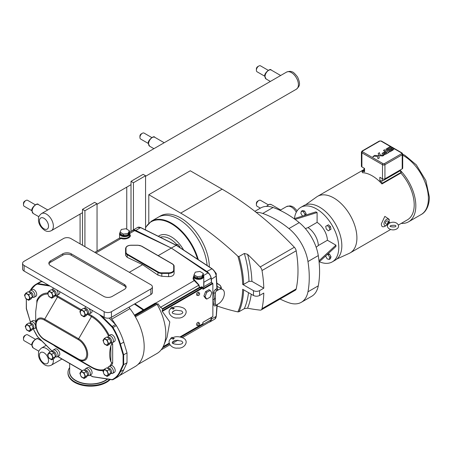 <?xml version="1.0" encoding="UTF-8"?>
<svg xmlns="http://www.w3.org/2000/svg" width="452" height="452" viewBox="0 0 452 452"><rect width="100%" height="100%" fill="white"/><g stroke="black" fill="none" stroke-linecap="round" stroke-linejoin="round"><path stroke-width="0.68" d="M126.758 187.139L126.758 229.198M400.037 170.093A34.928 20.165 60 0 1 408.591 221.796A34.928 20.165 60 0 1 401.218 223.407M364.058 170.28L362.041 171.444A34.007 19.634 -120 0 1 364.561 171.737L364.058 171.387L364.058 168.167M399.907 170.172L399.551 171.105L382.273 181.077L379.849 180.563A34.007 19.634 -120 0 1 382.369 183.179L401.291 172.252L400.879 173.031L381.957 183.958L382.369 183.179M361.905 166.924L361.905 152.821L382.505 164.714A0.859 0.497 -60 0 1 383.115 163.664L362.51 151.77A0.859 0.497 120 0 0 361.905 152.821A1.718 0.989 -0 0 1 361.402 152.121L361.402 166.223A1.718 0.989 -0 0 0 361.905 166.924L364.561 168.455L364.561 171.737M379.849 180.563L379.849 177.28L382.505 178.817A1.718 0.989 -0 0 0 384.934 178.817L402.207 168.845A1.718 0.989 -0 0 0 402.709 168.144L402.709 154.042A1.718 0.989 -0 0 1 402.207 154.742A0.859 0.497 -120 0 0 401.602 153.691L384.324 163.664A0.859 0.497 180 0 1 383.115 163.664M373.544 156.471L372.866 156.59L373.544 156.471L373.505 156.821L372.866 156.59M387.404 224.706A3.661 2.113 -60 0 1 386.59 225.333L384.855 226.328C382.561 227.429 381.398 226.599 381.352 223.836L384.855 216.355L389.178 219.322L389.178 220.847A3.661 2.113 -60 0 1 389.042 221.87M386.59 225.333A3.661 2.113 -60 0 1 384.002 223.836A3.661 2.113 -60 0 1 386.59 219.356A3.661 2.113 -60 0 1 389.178 220.847M388.149 224.243L388.048 224.181A0.864 0.497 -60 0 1 387.867 223.785A0.864 0.497 -60 0 1 388.245 222.915A0.864 0.497 -60 0 1 388.906 222.683L389.584 223.079M387.754 224.898A1.638 0.949 -60 0 1 387.658 224.853A1.638 0.949 -60 0 1 387.319 224.102A1.638 0.949 -60 0 1 388.031 222.452A1.638 0.949 -60 0 1 389.296 222.011A1.638 0.949 -60 0 1 389.635 222.763A1.638 0.949 -60 0 1 389.613 223.062M387.658 224.853L385.771 223.763A1.638 0.949 -60 0 1 385.426 223.011A1.638 0.949 -60 0 1 386.144 221.361A1.638 0.949 -60 0 1 387.409 220.921L389.296 222.011M362.041 171.444L362.453 172.698A32.634 18.843 -120 0 1 372.205 175.828A32.634 18.843 -120 0 1 381.957 183.958M399.907 170.766A34.007 19.634 60 0 1 401.291 172.252M398.41 225.028L407.444 219.813A32.634 18.843 -120 0 0 400.879 173.031M336.909 258.985L349.226 253.369A32.634 18.843 -120 0 0 350.147 252.888A32.634 18.843 -120 0 0 355.153 226.74A32.634 18.843 -120 0 0 333.836 197.982A32.634 18.843 -120 0 0 317.519 196.366A32.634 18.843 -120 0 0 316.643 196.931L305.62 204.784M294.45 218.598A31.476 18.17 60 0 1 300.783 207.366L303.84 205.603A31.476 18.17 60 0 1 328.096 214.033A31.476 18.17 60 0 1 341.831 245.707A31.476 18.17 60 0 1 335.316 260.115L332.26 261.883A31.476 18.17 60 0 1 319.366 261.753M209.344 266.946A40.522 23.397 60 0 0 191.399 226.542A40.522 23.397 60 0 0 160.432 215.96L158.33 217.175A40.522 23.397 60 0 1 188.241 226.684A40.522 23.397 60 0 1 207.106 265.471A40.522 23.397 -120 0 0 188.241 226.684A40.522 23.397 -120 0 0 158.33 217.175A40.522 23.397 -120 0 0 158.07 217.333M263.787 288.201L251.894 281.33A91.264 52.692 -120 0 0 247.566 254.323A270.166 155.98 60 0 1 260.182 266.968A4.322 2.497 60 0 1 262.007 270.528A108.079 62.399 60 0 1 263.787 288.201L259.567 290.636C257.527 291.602 255.487 291.602 253.448 290.636A103.757 59.901 60 0 1 253.448 295.489L242.673 289.263A88.524 51.11 60 0 1 237.882 311.897L238.972 311.75A89.208 51.505 -120 0 0 243.628 289.817M248.515 292.642A89.208 51.505 60 0 1 244.312 308.665L238.972 311.75M237.882 311.897A270.166 155.98 60 0 1 216.971 305.925M253.448 295.489C255.487 296.455 257.527 296.455 259.567 295.489L263.787 293.049A108.079 62.399 60 0 1 262.007 308.671A4.322 2.497 60 0 1 261.188 309.931A4.322 2.497 60 0 1 260.182 310.117A270.166 155.98 60 0 1 247.566 308.196A91.264 52.692 -120 0 0 251.244 294.212M244.312 308.665L247.566 308.196M243.645 284.415A89.208 51.505 -120 0 0 238.972 256.538L237.882 256.25A88.524 51.11 60 0 1 242.673 284.415L243.645 284.415L248.979 281.33L251.894 281.33M238.972 256.538L244.312 253.459A89.208 51.505 60 0 1 248.979 281.33M247.566 254.323L244.312 253.459M148.793 223.107L148.793 194.699L190.247 170.766L222.147 189.185A270.166 155.98 60 0 1 256.165 212.35A270.166 155.98 60 0 1 294.354 247.238A4.322 2.497 60 0 1 296.184 250.798A108.079 62.399 60 0 1 296.184 288.941A4.322 2.497 60 0 1 295.359 290.195L261.188 309.931M148.793 194.699L180.698 213.118A270.166 155.98 60 0 1 237.882 256.25M327.203 225.486L325.717 226.345L326.259 229L328.288 230.802L329.774 229.944L329.231 227.288L327.203 225.486L328.412 224.785L330.446 226.588L329.231 227.288M330.446 226.588L330.988 229.243L329.774 229.944M330.988 229.243L329.502 230.102M304.625 211.05L306.111 213.626L304.902 214.327L303.416 211.751L304.625 211.05L302.597 210.508L301.382 211.208L300.84 213.237L302.326 215.813L302.885 215.96M303.416 211.751L301.382 211.208M306.111 213.626L305.721 215.073M304.603 215.423L304.902 214.327M328.05 253.747L329.502 254.137L330.988 256.713L329.774 257.408L328.288 254.838L327.191 254.544M329.502 254.137L328.288 254.838M330.988 256.713L330.446 258.742L329.231 259.442L329.774 257.408M325.864 255.764L325.717 256.324L327.203 258.894L329.231 259.442M294.105 218.7L315.948 211.881L317.095 212.542L317.095 222.367L308.021 227.605L305.377 228.593M317.095 212.542L295.088 219.412M256.165 212.35A34.312 19.809 60 0 1 262.731 213.446L273.048 207.491A34.312 19.809 -120 0 0 260.646 207.993L254.866 211.333M273.048 207.491A94.558 54.596 60 0 1 299.241 222.616L288.93 228.571A34.312 19.809 60 0 1 307.965 261.544A94.558 54.596 60 0 1 307.965 291.794A34.312 19.809 60 0 1 301.331 302.286A34.312 19.809 60 0 1 288.93 302.789A94.558 54.596 60 0 1 280.082 299.021M307.965 261.544L318.281 255.589A34.312 19.809 -120 0 0 299.241 222.616M318.281 255.589A94.558 54.596 60 0 1 318.281 285.839L307.965 291.794M301.331 302.286L311.648 296.331A34.312 19.809 -120 0 0 318.281 285.839M316.174 247.289L318.349 245.498L327.423 240.255L335.932 245.17L335.932 246.493L319.101 261.996M318.976 260.787L335.932 245.17M300.783 207.366A31.476 18.17 60 0 1 325.039 215.802A31.476 18.17 60 0 1 338.774 247.476A31.476 18.17 60 0 1 332.26 261.883M317.095 222.367A15.441 8.916 60 0 1 327.423 240.255M308.021 227.605A15.441 8.916 60 0 1 318.349 245.498M262.731 213.446A94.558 54.596 60 0 1 288.93 228.571M253.448 290.636L242.673 284.415M84.914 246.656L84.914 210.756L97.044 203.756L97.044 251.052M82.49 245.255L82.49 209.355L94.621 202.355L97.044 203.756M84.914 210.756L82.49 209.355M80.077 214.09L80.077 243.86M131.012 231.441L131.012 181.342L133.442 182.744L133.442 229.831M131.012 181.342L143.143 174.336L145.572 175.738L133.442 182.744M145.572 229.949L145.572 175.738M182.371 337.61L210.027 321.643A4.667 2.695 -120 0 0 210.982 319.83L211.152 317.666M209.061 322.197A6.865 3.961 -120 0 0 209.943 321.903A6.865 3.961 -120 0 0 211.355 319.146L211.457 317.49M212.57 316.711L212.864 316.541L212.864 283.596L211.542 282.5L211.355 279.251A6.865 3.961 -120 0 0 206.852 271.454L171.314 248.069L134.651 230.605A4.667 2.695 -120 0 0 132.605 230.526L129.408 232.373M211.542 282.5L210.982 278.138A4.667 2.695 -120 0 0 207.982 272.94L171.314 248.069L135.781 230.424A6.865 3.961 -120 0 0 132.69 230.266A6.865 3.961 -120 0 0 131.995 230.876M179.331 247.193L179.856 246.888L179.856 247.538M176.466 245.306L177.913 244.47L179.856 246.888M175.602 244.86L177.913 244.47M215.785 273.771L216.248 273.5L216.248 275.562M214.711 271.584L216.248 273.5M217.587 290.133L217.949 289.698A0.684 0.542 -22.5 0 1 217.339 289.444L217.587 290.133A1.718 0.989 -120 0 1 216.915 288.585L216.915 288.274M176.461 245.436L211.705 268.652A6.865 3.961 60 0 1 216.203 276.449L216.915 288.585L215.847 289.201C214.44 290.195 213.734 291.568 213.734 293.325A1.718 0.955 174.7 0 1 215.423 292.975L215.423 304.179A1.718 0.989 120 0 0 216.05 305.043A1.718 0.989 120 0 0 216.638 304.88L218.31 303.913A8.577 4.955 120 0 0 223.915 296.354A8.577 4.955 120 0 0 222.599 289.483A8.577 4.955 120 0 0 218.31 289.907L217.536 289.28A0.684 0.395 -60 0 1 217.282 289.337M217.062 288.992L217.339 289.444M218.31 289.907L216.638 290.873A1.718 0.989 120 0 0 215.423 292.975M212.864 299.721L214.338 298.868L213.734 304.337C213.734 305.863 214.434 306.298 215.847 305.642L216.977 304.716M158.172 255.657L176.167 245.266L140.945 227.774M215.423 304.179A1.718 1.017 5.5 0 0 213.734 304.337M215.423 298.58L214.338 298.868L213.734 293.325M157.098 304.292L158.002 303.772L160.483 307.292L162.511 308.654L162.291 311.394L169.799 321.96L167.037 337.361L163.816 345.232A42.889 24.764 60 0 1 157.104 353.419A1.305 0.751 60 0 1 157.098 353.424A1.305 0.751 60 0 1 157.093 353.424L138.001 364.448L157.104 353.419M170.477 309.1A1.718 0.989 -60 0 1 172.506 307.32L172.867 307.529C175.822 306.14 179.325 306.292 183.365 307.987C189.778 311.281 183.941 318.942 177.789 317.954C171.297 318.982 166.138 311.371 171.003 308.626L172.8 308.072L172.862 309.219L174.308 308.383L172.924 308.145M196.869 295.246A1.718 0.989 -60 0 1 196.869 293.269A1.718 0.989 -60 0 1 198.586 292.274A1.718 0.989 -60 0 1 198.942 293.06M196.869 325.367A1.718 0.989 -60 0 1 196.869 323.383A1.718 0.989 -60 0 1 198.586 322.395A1.718 0.989 -60 0 1 198.942 323.18M170.477 339.215A1.718 0.989 -60 0 1 172.506 337.435L172.856 337.644C175.822 336.254 179.325 336.407 183.365 338.102C189.778 341.396 183.941 349.063 177.789 348.068C171.297 349.097 166.138 341.486 171.003 338.74L172.8 338.186L174.308 338.503L172.862 339.333L172.924 338.26M172.862 341.588L174.308 340.751A1.718 0.989 120 0 1 172.946 341.605M174.308 338.503A1.718 0.989 120 0 0 172.862 339.333M174.302 310.643A1.718 0.989 -60 0 1 172.946 311.484M172.862 309.219A1.718 0.989 -60 0 1 174.308 308.383M206.767 299.105L210.163 297.145L211.864 292.766L210.163 290.353L206.767 292.314L205.067 296.693L206.767 299.105L205.581 298.422L203.886 296.009L205.067 296.693M203.886 296.009L205.581 291.63L208.982 289.67L210.163 290.353M206.767 292.314L205.581 291.63M123.469 235.464L120.074 233.503L120.074 232.136L123.469 234.096L128.114 233.379L128.114 234.746L123.469 235.464L123.469 234.096M128.114 234.746L129.357 232.068L129.357 230.701L125.955 228.74L121.317 229.458L120.074 232.136M128.114 233.379L129.357 230.701M203.304 273.392L199.908 271.432L195.27 272.149L194.021 274.827L194.021 276.195L197.422 278.155L197.422 276.788L202.061 276.07L203.304 273.392L203.304 274.76L202.061 277.438L197.422 278.155M194.021 274.827L197.422 276.788M202.061 276.07L202.061 277.438M202.897 323.361L202.807 323.886A0.412 0.412 0 0 0 203.016 323.53L202.897 322.293L212.773 316.728M143.719 309.84L143.482 309.518L143.177 310.332M174.11 269.206L174.11 273.471C173.777 275.545 171.946 276.601 168.619 276.641L161.827 276.302L157.946 275.093L142.572 264.663L129.34 272.302M142.572 264.663L127.198 257.341L125.588 255.374L125.588 252.482A0.412 0.339 0 0 1 126.001 252.143L126.001 248.221A5.079 2.932 180 0 1 131.08 245.289L137.871 245.289A5.079 2.932 180 0 1 141.459 246.148L172.212 263.906A5.079 2.932 180 0 1 173.698 265.974L173.698 269.9A0.412 0.339 0 0 1 174.11 270.234L174.11 266.313A0.412 0.339 180 0 0 173.698 265.974M155.013 303.326A1.305 0.751 60 0 1 155.166 303.173A1.305 0.751 60 0 1 155.816 303.241L156.448 303.603A1.305 0.751 60 0 1 157.104 304.303L158.002 303.772M162.291 311.394L202.897 287.952L202.603 287.444L202.897 288.675M194.021 274.997L193.518 278.087L194.772 280.285L199.049 285.076L199.479 287.952A5.56 3.209 0 0 0 202.242 287.235L201.976 286.715A5.147 2.972 180 0 1 199.417 287.382L162.511 308.654M162.155 310.801L202.603 287.444L202.242 287.235L202.536 287.41M202.423 287.206L201.976 286.715M193.518 276.375A5.147 2.972 0 0 0 195.027 278.477A5.147 2.972 0 0 0 200.631 279.121A5.147 2.972 0 0 0 203.812 276.375L203.699 286.788L211.287 282.353M203.699 286.788A5.147 2.972 180 0 1 203.016 287.766M120.074 232.3L119.565 233.678A5.147 2.972 0 0 0 121.074 235.78A5.147 2.972 0 0 0 126.684 236.424A5.147 2.972 0 0 0 129.86 233.678L129.86 235.402C128.65 238.006 125.814 238.842 121.345 237.893L119.582 238.046M119.565 238.368L119.599 238.018L121.102 238.424C125.198 240.278 132.312 237.193 129.86 234.628M126.001 248.221A0.412 0.339 0 0 0 125.588 248.56L125.588 252.482A5.492 3.17 0 0 0 127.198 254.725L127.487 254.216A5.079 2.932 180 0 1 126.001 252.143M174.11 273.471L174.11 270.234A5.492 3.17 0 0 1 168.619 273.403L168.619 272.833L161.827 272.833A5.079 2.932 180 0 1 158.24 271.974L127.487 254.216M193.518 277.076C192.727 278.359 193.032 279.585 194.433 280.76L198.79 285.172L199.479 287.952L162.647 309.219M203.795 282.336L203.812 278.771M135.397 316.835L157.104 304.303A42.889 24.764 60 0 1 163.816 345.232M109.068 318.084L115.537 324.536A3.43 1.983 60 0 1 116.362 325.593A43.573 25.159 60 0 1 123.769 342.113L127.012 352.871L127.012 362.73L123.769 369.747A43.573 25.159 60 0 1 117.164 377.273L113.819 379.205A43.573 25.159 -120 0 0 120.424 371.68A0.412 0.311 -155.2 0 1 119.865 371.561A43.16 24.922 60 0 1 112.52 379.443A3.017 1.746 60 0 1 111.797 379.539L92.779 376.697M110.864 317.592A4.322 2.497 -120 0 0 111.768 319.135A43.302 25.001 60 0 1 115.492 324.496M48.703 285.28L37.906 283.585A3.43 1.983 -120 0 0 37.081 283.692A43.573 25.159 -120 0 0 36.279 284.122L39.623 282.189A43.573 25.159 60 0 1 40.431 281.754A3.43 1.983 60 0 1 41.251 281.652L41.296 281.658A43.302 25.001 60 0 1 41.968 281.387M41.296 281.658L42.855 281.901M111.768 319.135L129.961 308.631A4.322 2.497 60 0 1 129.074 307.128M129.961 308.631A43.302 25.001 60 0 1 135.221 366.527L119.469 375.623M152.38 286.839L152.38 292.438A5.147 2.972 180 0 1 150.872 294.54L111.446 317.304A5.147 2.972 180 0 1 104.169 317.304L24.109 271.081A5.147 2.972 180 0 1 22.6 268.98L22.6 263.375A5.147 2.972 180 0 1 24.109 261.273L63.534 238.515A5.147 2.972 180 0 1 70.811 238.515L150.872 284.737A5.147 2.972 180 0 1 152.38 286.839A5.147 2.972 180 0 1 150.872 288.935L111.446 311.699A5.147 2.972 180 0 1 104.169 311.699L24.109 265.477A5.147 2.972 180 0 1 22.6 263.375M48.98 263.968A6.006 3.469 180 0 1 50.613 262.216L62.749 255.216A6.006 3.469 180 0 1 71.235 255.216L124.368 285.89A6.006 3.469 180 0 1 126.006 287.642M50.613 265.719A6.006 3.469 180 0 1 48.856 263.267A6.006 3.469 180 0 1 50.613 260.815L62.749 253.815A6.006 3.469 180 0 1 71.235 253.815L124.368 284.489A6.006 3.469 180 0 1 126.131 286.941A6.006 3.469 180 0 1 124.368 289.393L112.237 296.393A6.006 3.469 180 0 1 103.745 296.393L50.613 265.719M104.073 343.243L104.372 344.006L107.169 345.622L108.57 343.627L107.169 340.017L104.372 338.401L102.971 340.396L103.514 341.802M104.372 338.401L106.751 337.028L109.548 338.644L110.949 342.254L109.548 344.249L107.169 345.622M107.169 340.017L109.548 338.644M108.57 343.627L110.949 342.254M80.965 376.126L81.258 376.883L84.061 378.505L85.462 376.51L84.061 372.9L81.258 371.284L79.857 373.273L80.405 374.685M81.258 371.284L83.637 369.911L86.439 371.527L87.841 375.137L86.439 377.132L84.061 378.505M84.061 372.9L86.439 371.527M85.462 376.51L87.841 375.137M48.675 295.851L48.974 296.614L51.771 298.23L53.172 296.235L51.771 292.625L48.974 291.009L47.573 293.003L48.115 294.41M48.974 291.009L51.353 289.636L54.15 291.252L55.551 294.862L54.15 296.857L51.771 298.23M51.771 292.625L54.15 291.252M53.172 296.235L55.551 294.862M48.675 357.487L48.974 358.244L51.771 359.86L53.172 357.871L51.771 354.261L48.974 352.645L47.573 354.634L48.115 356.04M48.974 352.645L51.353 351.266L54.15 352.888L55.551 356.498L54.15 358.487L51.771 359.86M51.771 354.261L54.15 352.888M53.172 357.871L55.551 356.498M25.578 297.924L25.877 298.687L28.674 300.303L30.075 298.309L28.674 294.698L25.877 293.082L24.476 295.077L25.018 296.484M25.877 293.082L28.256 291.709L31.052 293.325L32.454 296.936L31.052 298.93L28.674 300.303M28.674 294.698L31.052 293.325M30.075 298.309L32.454 296.936M80.965 314.496L81.258 315.253L84.061 316.869L85.462 314.88L84.061 311.27L81.258 309.648L79.857 311.643L80.405 313.05M55.059 295.749A30.843 17.809 60 0 1 57.5 296.998A1.305 0.751 120 0 0 57.771 296.094L81.258 309.654L83.637 308.275L86.439 309.897L87.841 313.507L86.439 315.496L84.061 316.869M84.061 311.27L86.439 309.897M85.462 314.88L87.841 313.507M104.073 374.064L104.372 374.821L107.169 376.437L108.57 374.448L107.169 370.838L104.372 369.216L102.971 371.211L103.514 372.617M104.372 369.216L106.751 367.843L109.548 369.465L110.949 373.069L109.548 375.064L107.169 376.437M107.169 370.838L109.548 369.465M108.57 374.448L110.949 373.069M107.632 337.35L107.853 337.22A3.107 1.797 -120 0 1 110.248 338.056A3.107 1.797 -120 0 1 111.604 341.181A3.107 1.797 -120 0 1 110.96 342.605L111.853 342.78A3.927 2.266 -120 0 0 112.616 342.599A3.927 2.266 -120 0 0 113.429 340.797A3.927 2.266 -120 0 0 111.712 336.847A3.927 2.266 -120 0 0 108.683 335.791A3.927 2.266 -120 0 0 108.147 336.356L107.604 337.339M108.683 335.791L110.457 334.768A3.927 2.266 60 0 1 113.486 335.819A3.927 2.266 60 0 1 115.203 339.774A3.927 2.266 60 0 1 114.39 341.571L112.616 342.599M106.502 344.825A3.107 1.797 -120 0 0 107.327 341.113A3.107 1.797 -120 0 0 103.7 339.972A3.644 3.644 0 0 0 106.497 344.825M84.518 370.233L84.739 370.103A3.107 1.797 -120 0 1 87.134 370.934A3.107 1.797 -120 0 1 88.49 374.064A3.107 1.797 -120 0 1 87.846 375.488L88.745 375.663A3.927 2.266 -120 0 0 89.502 375.476A3.927 2.266 -120 0 0 90.315 373.68A3.927 2.266 -120 0 0 88.603 369.725A3.927 2.266 -120 0 0 85.575 368.674A3.927 2.266 -120 0 0 85.038 369.239L84.496 370.222M85.575 368.674L87.349 367.651A3.927 2.266 60 0 1 90.377 368.702A3.927 2.266 60 0 1 92.089 372.657A3.927 2.266 60 0 1 91.276 374.454L89.502 375.476M83.388 377.708A3.107 1.797 -120 0 0 84.213 373.996A3.107 1.797 -120 0 0 80.586 372.855A3.644 3.644 0 0 0 83.388 377.708M52.229 289.958L52.455 289.828A3.107 1.797 -120 0 1 54.85 290.664A3.107 1.797 -120 0 1 56.206 293.789A3.107 1.797 -120 0 1 55.562 295.212L56.455 295.388A3.927 2.266 -120 0 0 57.218 295.207A3.927 2.266 -120 0 0 58.031 293.404A3.927 2.266 -120 0 0 56.686 289.89M53.811 288.229A3.927 2.266 -120 0 0 53.285 288.399A3.927 2.266 -120 0 0 52.748 288.964L52.206 289.947M59.737 291.647A3.927 2.266 60 0 1 59.805 292.382A3.927 2.266 60 0 1 58.992 294.179L57.218 295.207M51.104 297.433A3.107 1.797 -120 0 0 51.929 293.721A3.107 1.797 -120 0 0 48.302 292.58A3.644 3.644 0 0 0 51.099 297.433M52.229 351.588L52.455 351.464A3.107 1.797 -120 0 1 54.85 352.294A3.107 1.797 -120 0 1 56.206 355.425A3.107 1.797 -120 0 1 55.562 356.848L56.455 357.023A3.927 2.266 -120 0 0 57.218 356.837A3.927 2.266 -120 0 0 58.031 355.04A3.927 2.266 -120 0 0 56.314 351.085A3.927 2.266 -120 0 0 53.285 350.034A3.927 2.266 -120 0 0 52.748 350.599L52.206 351.583M53.285 350.034L55.059 349.012A3.927 2.266 60 0 1 58.088 350.063A3.927 2.266 60 0 1 59.805 354.018A3.927 2.266 60 0 1 58.992 355.814L57.218 356.837M48.302 354.21A3.644 3.644 0 0 0 51.099 359.069A3.107 1.797 -120 0 0 51.929 355.357A3.107 1.797 -120 0 0 48.302 354.215M29.137 292.032L29.357 291.902A3.107 1.797 -120 0 1 31.753 292.738A3.107 1.797 -120 0 1 33.109 295.862A3.107 1.797 -120 0 1 32.465 297.286L33.358 297.461A3.927 2.266 -120 0 0 34.12 297.28A3.927 2.266 -120 0 0 34.934 295.478A3.927 2.266 -120 0 0 33.216 291.529A3.927 2.266 -120 0 0 30.188 290.472A3.927 2.266 -120 0 0 29.651 291.037L29.109 292.02M30.188 290.472L31.962 289.449A3.927 2.266 60 0 1 34.99 290.5A3.927 2.266 60 0 1 36.708 294.455A3.927 2.266 60 0 1 35.894 296.252L34.12 297.28M28.007 299.506A3.107 1.797 -120 0 0 28.832 295.794A3.107 1.797 -120 0 0 25.205 294.653A3.644 3.644 0 0 0 28.001 299.506M84.518 308.597L84.739 308.467A3.107 1.797 -120 0 1 87.134 309.304A3.107 1.797 -120 0 1 88.49 312.434A3.107 1.797 -120 0 1 87.846 313.852L88.745 314.033A3.927 2.266 -120 0 0 89.502 313.846A3.927 2.266 -120 0 0 90.315 312.049A3.927 2.266 -120 0 0 88.976 308.53M86.1 306.868A3.927 2.266 -120 0 0 85.575 307.044A3.927 2.266 -120 0 0 85.038 307.609L84.496 308.586M92.027 310.292A3.927 2.266 60 0 1 92.089 311.021A3.927 2.266 60 0 1 91.276 312.824L89.502 313.846M83.388 316.078A3.107 1.797 -120 0 0 84.213 312.36A3.107 1.797 -120 0 0 80.586 311.219A3.644 3.644 0 0 0 83.388 316.078M107.632 368.165L107.853 368.035A3.107 1.797 -120 0 1 110.248 368.872A3.107 1.797 -120 0 1 111.604 372.002A3.107 1.797 -120 0 1 110.96 373.42L111.853 373.601A3.927 2.266 -120 0 0 112.616 373.414A3.927 2.266 -120 0 0 113.429 371.617A3.927 2.266 -120 0 0 111.712 367.662A3.927 2.266 -120 0 0 108.683 366.612A3.927 2.266 -120 0 0 108.147 367.177L107.604 368.154M108.683 366.612L111.469 365.425A3.927 2.266 60 0 1 115.203 370.589A3.927 2.266 60 0 1 114.39 372.391L112.616 373.414M106.502 375.646A3.107 1.797 -120 0 0 107.327 371.928A3.107 1.797 -120 0 0 103.7 370.787A3.644 3.644 0 0 0 106.497 375.646M111.469 365.425A31.764 18.34 -120 0 0 112.678 363.109L112.678 344.339L111.757 344.26L110.83 345.814L110.83 361.634L111.757 362.747A30.843 17.809 60 0 1 109.876 365.922M112.678 363.109L111.757 362.747M26.312 329.163L26.606 329.926L29.408 331.542L30.809 329.548L29.408 325.937L26.606 324.321L25.205 326.316L25.753 327.723M26.606 324.321L28.984 322.948L31.787 324.564L33.188 328.175L31.787 330.169L29.408 331.542M29.408 325.937L31.787 324.564M30.809 329.548L33.188 328.175M32.945 328.677L34.092 328.7A3.927 2.266 -120 0 0 34.849 328.519A3.927 2.266 -120 0 0 35.663 326.723A3.927 2.266 -120 0 0 33.951 322.768A3.927 2.266 -120 0 0 30.922 321.711A3.927 2.266 -120 0 0 30.386 322.276L29.843 323.259M30.922 321.711L32.697 320.688A3.927 2.266 60 0 1 35.697 321.711M32.951 328.672L33.199 328.525A3.107 1.797 -120 0 0 33.843 327.101A3.107 1.797 -120 0 0 32.482 323.977A3.107 1.797 -120 0 0 30.086 323.14L29.866 323.27M28.736 330.745A3.107 1.797 -120 0 0 29.561 327.033A3.107 1.797 -120 0 0 25.933 325.892A3.644 3.644 0 0 0 28.736 330.745M47.584 293.032A31.764 18.34 -120 0 0 36.832 300.552L37.217 301.23A30.843 17.809 60 0 1 47.968 294.032M36.832 300.552L36.832 303.089L37.217 301.23M104.09 369.617A30.843 17.809 60 0 1 91.468 366.973L78.665 359.583A12.735 7.351 -120 0 0 87.671 354.385A12.735 7.351 -120 0 0 78.665 338.785L44.697 319.18A1.305 0.751 120 0 0 44.432 320.084L78.394 339.695A1.305 0.751 -60 0 1 78.665 338.785L91.468 316.609A30.843 17.809 60 0 1 108.508 335.915M36.832 303.089L35.697 311.66L35.697 324.378A12.735 7.351 -120 0 0 44.697 339.972L91.468 366.973A1.305 0.751 -60 0 1 91.739 367.572A31.764 18.34 -120 0 0 103.451 370.527M123.085 354.871L123.667 354.803L120.424 344.045L119.865 344.187L123.085 354.871L123.085 364.594L123.667 364.662L123.667 354.803L127.012 352.871M30.499 322.101A43.16 24.922 60 0 1 29.646 319.474L26.425 308.524M26.425 308.789L26.329 298.947M110.83 361.634C109.305 357.244 109.305 351.967 110.83 345.814M127.012 362.73L123.667 364.662L120.424 371.68L123.769 369.747M392.551 149.239L391.726 148.764L388.709 150.437L387.709 150.55L385.935 149.188L387.709 150.55L388.709 150.437L391.726 148.764L392.556 149.239L388.986 151.301L392.556 149.239M390.11 146.606L390.991 147.12L387.307 149.239L390.991 147.12L390.11 146.606L385.935 149.188M393.217 148.386L393.935 149.126L389.912 151.838L388.986 151.301L389.912 151.838L392.805 150.166L393.935 149.126L393.217 148.386L391.539 147.962L388.172 149.742L387.307 149.239M383.313 154.624L382.059 153.426L383.313 154.624M385.381 152.301L383.499 153.494L385.471 152.352L384.573 151.838L382.059 153.426M386.991 152.471L383.454 150.431L384.584 149.776L389.014 152.335L385.85 154.166L383.804 154.765A2.39 1.379 0 0 0 383.884 154.776L385.85 154.16L389.014 152.335L384.584 149.776L383.454 150.431L386.991 152.471L384.364 153.985L383.499 153.494M378.731 155.691L382.686 155.985L383.934 155.268L382.912 155.189L383.934 155.268L382.686 155.991L378.731 155.691L379.245 157.974L377.996 158.697L377.482 156.415L373.527 156.115L374.776 155.392L378.725 155.686L378.217 153.409L379.465 152.686L378.217 153.409L379.245 157.974L377.996 158.697L377.482 156.415L373.527 156.115L374.776 155.392M373.601 156.443L372.781 156.641L373.601 156.443M382.912 155.189L379.979 154.968L379.465 152.686M69.659 367.623A22.543 13.012 0 0 0 67.981 372.544A22.543 13.012 0 0 0 69.597 377.38A22.543 13.012 0 0 0 88.558 385.505A22.543 13.012 0 0 0 109.678 379.409M67.981 372.544L67.981 373.154A22.543 13.012 0 0 0 69.597 377.991A22.543 13.012 0 0 0 89.089 386.144A22.543 13.012 0 0 0 110.215 379.494M199.648 323.886A1.35 0.78 -60 0 1 199.146 325.152A1.35 0.78 -60 0 1 198.162 325.66A1.35 0.78 -60 0 1 198.021 324.05A1.35 0.78 -60 0 1 199.485 323.366A1.35 0.78 -60 0 1 199.648 323.886M198.162 325.66L197.049 325.429A1.718 0.989 -60 0 1 196.869 323.383A1.718 0.989 -60 0 1 198.733 322.513L199.485 323.366M198.162 295.54L197.049 295.314A1.718 0.989 -60 0 1 196.869 293.269A1.718 0.989 -60 0 1 198.733 292.399L199.485 293.252A1.35 0.78 -60 0 1 199.648 293.772A1.35 0.78 -60 0 1 199.146 295.037A1.35 0.78 -60 0 1 198.162 295.54A1.35 0.78 -60 0 1 198.021 293.936A1.35 0.78 -60 0 1 199.485 293.252M260.358 208.157L257.092 206.27A3.43 1.983 -60 0 1 256.386 204.7A3.43 1.983 -60 0 1 258.81 200.502L258.81 200.502A3.43 1.983 -60 0 1 260.527 200.332L268.211 204.767M256.386 204.7L256.386 203.31A1.729 1 -60 0 1 257.606 201.196L258.81 200.502L257.606 201.196M31.872 345.181L24.182 340.74A3.43 1.983 -60 0 1 23.476 339.169A3.43 1.983 -60 0 1 25.9 334.966L25.9 334.966A3.43 1.983 -60 0 1 27.617 334.796L35.301 339.237M23.476 339.169L23.476 337.78A1.729 1 -60 0 1 24.696 335.661L25.9 334.966L24.696 335.661M31.872 210.705L24.182 206.27A3.43 1.983 -60 0 1 23.476 204.7L23.476 203.31A1.729 1 -60 0 1 24.696 201.191L25.9 200.496A3.43 1.983 -60 0 1 27.617 200.326L35.301 204.767M23.476 204.7A3.43 1.983 -60 0 1 25.9 200.496L24.696 201.191M264.782 76.235L257.092 71.8A3.43 1.983 -60 0 1 256.386 70.229L256.386 68.84A1.729 1 -60 0 1 257.606 66.721L258.81 66.026A3.43 1.983 -60 0 1 260.527 65.856L268.211 70.297M256.386 70.229A3.43 1.983 -60 0 1 258.81 66.026L257.606 66.721M148.324 143.47L140.64 139.035A3.43 1.983 -60 0 1 139.928 137.464L139.928 136.075A1.729 1 -60 0 1 141.154 133.956L142.357 133.261A3.43 1.983 -60 0 1 144.069 133.091L151.753 137.532M139.928 137.464A3.43 1.983 -60 0 1 142.357 133.261L141.154 133.956M402.709 155.228A34.928 20.165 60 0 1 403.698 155.776A34.928 20.165 60 0 1 428.394 198.552A34.928 20.165 60 0 1 421.162 214.542C424.835 212.7 429.231 207.372 429.4 197.151L425.852 180.489L416.292 164.839L404.919 155.324L402.709 154.211M399.551 170.376L399.551 171.105M382.273 181.077L382.273 178.681M361.402 152.121L362.08 151.024A0.859 0.497 60 0 1 362.51 151.07L379.787 141.092A0.859 0.497 -120 0 0 379.358 141.052L381.426 141.052A0.859 0.497 120 0 0 380.996 141.092L401.602 152.991A0.859 0.497 -60 0 1 402.031 152.945L402.709 154.042M379.787 141.092A0.859 0.497 180 0 1 380.996 141.092M362.51 151.77A0.859 0.497 180 0 1 362.51 151.07M401.602 152.991A0.859 0.497 180 0 1 401.602 153.691M384.324 163.664A0.859 0.497 60 0 1 384.934 164.714L402.207 154.742L402.207 168.845M382.505 178.817L382.505 164.714A1.718 0.989 -0 0 0 384.934 164.714L384.934 178.817M294.354 247.238L260.182 266.968M180.698 213.118L222.147 189.185M259.567 295.489A108.079 62.399 -120 0 0 259.567 290.636M296.184 288.941L262.007 308.671M262.007 270.528L296.184 250.798M217.536 289.28L217.175 289.071M216.728 283.161L219.712 285.133A4.802 2.774 180 0 1 220.384 288.207M220.796 288.444A5.147 2.972 0 0 0 221.243 287.235L221.243 288.698M206.852 271.454L211.971 268.804M211.355 279.251L216.203 276.138M176.365 245.244L140.838 227.599L137.544 227.463A6.865 3.961 60 0 1 140.634 227.622L135.781 230.424M215.847 289.201A1.718 0.989 -120 0 0 216.638 290.873M216.988 304.676A1.718 0.989 -120 0 0 216.915 305.027L216.225 315.999M211.355 319.146L216.203 316.343A6.865 3.961 60 0 1 214.796 319.101L216.327 316.18L217.265 304.337M216.079 305.049A1.718 0.989 -120 0 0 215.847 305.642M145.572 227.87A40.109 23.159 60 0 1 171.929 224.085A40.109 23.159 60 0 1 197.552 259.182M198.292 259.674A40.522 23.397 -120 0 0 151.347 221.214L145.572 227.373M183.58 249.99A24.018 13.865 -120 0 0 158.369 236.306M160.285 237.255A22.301 12.876 60 0 1 176.817 244.572M212.864 316.541L202.897 322.293L202.897 323.694L179.992 336.921M202.897 289.348L212.864 283.596M169.155 343.175L163.189 346.622M129.182 232.435A4.735 2.735 180 0 1 127.238 235.656A4.735 2.735 180 0 1 121.368 235.277A4.735 2.735 180 0 1 120.074 232.797M203.129 275.132A4.735 2.735 180 0 1 201.185 278.353A4.735 2.735 180 0 1 195.315 277.969A4.735 2.735 180 0 1 194.021 275.494M134.397 304.055L143.165 310.01A1.718 0.989 -120 0 0 143.16 310.106M143.482 309.518L134.956 303.733M129.837 233.379L134.651 230.605M95.88 252.984L121.102 238.424L121.345 237.893M194.772 280.285L155.641 303.156M207.982 272.94L203.598 275.471M134.611 315.485L155.816 303.241M212.57 283.093L203.016 288.608M172.506 264.07L172.212 263.906M141.753 246.317L141.459 246.148M127.198 257.341L127.198 254.725L157.946 272.477L158.24 271.974M157.946 275.093L157.946 272.477A5.492 3.17 0 0 0 161.827 273.403L161.827 272.833M161.827 276.302L161.827 273.403L168.619 273.403L168.619 276.641M173.698 269.9A5.079 2.932 180 0 1 168.619 272.833M199.049 285.076L160.483 307.292M203.818 286.664L203.914 282.217L210.982 278.138M210.982 319.83L180.998 337.141M175.303 340.429L173.811 341.288M173.365 341.548L172.647 341.961M169.353 343.865L162.562 347.786M134.933 316.027L156.448 303.603M107.361 379.047A20.865 12.046 180 0 1 105.282 380.448A20.865 12.046 180 0 1 82.541 383.059A20.865 12.046 180 0 1 69.659 371.928L69.659 363.487M50.613 260.815L50.613 262.216M124.368 284.489L124.368 285.89M71.235 253.815L71.235 255.216M62.749 253.815L62.749 255.216M24.109 265.477L24.109 271.081M104.169 311.699L104.169 317.304M111.446 311.699L111.446 317.304M150.872 288.935L150.872 294.54M112.678 344.339A31.764 18.34 -120 0 0 112.198 342.752M111.299 342.769A30.843 17.809 60 0 1 111.757 344.26M87.422 314.276L91.468 316.609A1.305 0.751 120 0 0 91.739 315.699L88.841 314.027M109.237 335.474A31.764 18.34 -120 0 0 91.739 315.699M57.771 296.094A31.764 18.34 -120 0 0 56.483 295.388M57.5 347.362L44.697 339.972L57.5 347.362A30.843 17.809 60 0 1 57.415 347.311L57.5 347.362A1.305 0.751 -60 0 1 57.771 347.961L91.739 367.572M53.647 345.136A31.764 18.34 -120 0 0 57.771 347.961M78.394 339.695A11.814 6.82 60 0 1 86.744 354.165A11.814 6.82 60 0 1 78.394 358.984L44.432 339.373A1.305 0.751 120 0 0 44.697 339.972C39.205 336.215 36.2 331.017 35.697 324.378A12.735 7.351 -120 0 1 44.697 319.18L57.5 296.998L80.727 310.411M91.468 366.973L78.665 359.583A1.305 0.751 120 0 1 78.394 358.984M30.646 290.212A43.16 24.922 60 0 1 36.991 284.218A3.017 1.746 60 0 1 37.714 284.127L50.065 286.065M52.336 351.351L37.714 336.763A3.017 1.746 60 0 1 36.991 335.836A43.16 24.922 60 0 1 33.171 328.683M92.434 376.499L90.089 375.143M82.332 370.663L57.799 356.498M123.085 364.594L119.865 371.561M99.446 314.575L111.797 326.898A3.017 1.746 60 0 1 112.52 327.83A43.16 24.922 60 0 1 119.865 344.187M44.432 339.373A11.814 6.82 60 0 1 36.075 324.909A11.814 6.82 60 0 1 44.432 320.084M112.972 379.657A3.43 1.983 -120 0 1 112.192 379.742A0.412 0.305 -81.1 0 1 111.797 379.539M41.251 281.652L37.906 283.585A0.412 0.305 98.9 0 0 37.714 284.127M40.431 281.754L37.081 283.692A0.412 0.333 63.6 0 0 36.991 284.218M30.227 290.455L36.279 284.122A43.573 25.159 -120 0 0 30.29 290.416M92.62 376.731L112.028 379.776L113.819 379.205A43.573 25.159 -120 0 1 113.011 379.635A0.412 0.333 -116.4 0 1 112.52 379.443M123.769 342.113L120.424 344.045A43.573 25.159 -120 0 0 113.011 327.525L112.52 327.83M116.362 325.593L113.011 327.525A3.43 1.983 -120 0 0 112.192 326.474L111.797 326.898M115.537 324.536L112.192 326.474L101.389 315.699M69.659 370.708A21.001 12.125 0 0 0 71.026 376.595A21.001 12.125 0 0 0 88.061 384.127A21.001 12.125 0 0 0 107.666 379.092M61.941 359.029L51.336 365.154A9.865 5.695 -120 0 0 53.376 360.639A9.865 5.695 -120 0 0 53.246 359.012M266.866 206.383A5.147 2.972 -60 0 1 268.669 204.79A5.147 2.972 -60 0 1 271.245 204.536L280.658 209.971M38.335 339.006C37.476 336.638 30.759 342.543 31.872 345.215L33.188 347.921A5.147 2.972 -60 0 1 32.12 345.565A5.147 2.972 -60 0 1 35.759 339.26A5.147 2.972 -60 0 1 38.335 339.006L41.9 341.062M280.014 210.344L286.512 206.592A9.865 5.695 60 0 1 296.314 212.186M50.138 351.967A9.865 5.695 -120 0 0 41.471 348.068L46.189 345.345M43.974 363.261A6.435 3.712 60 0 1 40.036 353.108A6.435 3.712 60 0 1 47.912 357.656A6.435 3.712 60 0 1 43.974 363.261M51.336 230.684A9.865 5.695 -120 0 0 53.376 226.164A9.865 5.695 -120 0 0 49.07 216.237A9.865 5.695 -120 0 0 41.471 213.598C39.369 215.406 38.386 216.932 38.522 218.169L38.454 220.31C38.77 224.237 40.844 227.588 44.686 230.362C46.782 231.667 48.997 231.769 51.336 230.684L82.49 212.694M41.471 213.598L286.512 72.122A9.865 5.695 60 0 1 294.111 74.766A9.865 5.695 60 0 1 298.416 84.694A9.865 5.695 60 0 1 296.376 89.208L145.572 176.274M43.974 228.791A6.435 3.712 60 0 1 40.036 218.638A6.435 3.712 60 0 1 47.912 223.186A6.435 3.712 60 0 1 43.974 228.791M38.889 216.74L33.188 213.451A5.147 2.972 -60 0 1 32.12 211.095A5.147 2.972 -60 0 1 35.759 204.79A5.147 2.972 -60 0 1 38.335 204.536L47.748 209.971M270.364 81.445L266.098 78.981A5.147 2.972 -60 0 1 265.03 76.625A5.147 2.972 -60 0 1 268.669 70.32A5.147 2.972 -60 0 1 271.245 70.066L280.658 75.501M153.912 148.68L149.64 146.216A5.147 2.972 -60 0 1 148.578 143.86A5.147 2.972 -60 0 1 152.217 137.555A5.147 2.972 -60 0 1 154.787 137.301L164.206 142.736M421.162 214.542L408.591 221.796M362.08 151.024L379.358 141.052M381.426 141.052L402.031 152.945M389.404 223.175C384.273 226.661 390.212 231.062 395.184 229.588C402.433 227.418 396.726 219.48 389.404 223.175M390.777 225.554L390.24 226.073C388.675 226.655 396.025 227.723 395.867 226.073C396.065 225.271 394.37 225.096 390.777 225.554M364.058 169.5L317.519 196.366M390.647 229.509L350.147 252.888M217.316 289.399L216.327 276.279C215.954 273.098 214.48 270.545 211.909 268.629L176.382 245.25M222.599 289.483L216.903 286.195M216.723 283.025L219.898 285.127L221.243 287.235M132.69 230.266L137.544 227.463M209.943 321.903L214.796 319.101M151.347 221.214L158.336 217.18M181.647 341.074L182.8 342.39C182.631 346.023 170.178 343.955 172.506 342.39C172.331 341.74 173.466 341.04 175.924 340.294L181.647 341.074M181.647 310.959L182.8 312.276C182.631 315.903 170.178 313.835 172.506 312.276C172.257 311.671 173.404 310.97 175.941 310.174L181.647 310.959M129.86 233.678L129.283 232.215M203.812 276.375L203.236 274.912M134.413 315.157L155.166 303.173M203.016 288.947L203.016 287.783A0.412 0.412 0 0 0 202.807 287.427L202.417 287.24M163.093 346.814L169.178 343.3M180.173 336.955L202.807 323.886M94.79 252.357L119.56 238.057L119.565 233.678M125.588 248.56C125.972 246.47 127.803 245.351 131.08 245.216L137.871 245.216L141.668 246.131L172.415 263.883C173.698 264.815 174.257 265.623 174.11 266.313M177.969 340.147L172.867 343.096M169.867 344.831L161.138 349.865M41.132 281.636L41.759 281.274M53.698 288.161L53.285 288.399M85.987 306.806L85.575 307.044M36.115 327.79L34.849 328.519M57.681 356.571L82.213 370.736M89.965 375.211L92.558 376.708M26.312 308.699L30.442 322.18M52.291 351.43L37.714 336.887L33.086 328.683M26.306 298.936L26.306 308.671M266.409 206.394L269.16 204.349L271.245 204.536M33.188 347.921L38.889 351.21M286.512 206.592L290.026 205.863L291.947 206.327L293.834 207.338L297.15 210.79M51.336 365.154C48.997 366.244 46.782 366.137 44.686 364.832C40.844 362.058 38.77 358.707 38.454 354.78L38.522 352.645C38.386 351.402 39.369 349.876 41.471 348.068M97.044 204.287L131.012 184.682M286.512 72.122C289.127 71.213 290.935 71.122 291.947 71.857C292.896 71.693 294.783 73.422 297.608 77.055C300.727 84.355 299.789 86.038 296.376 89.208M33.188 213.451L31.872 210.745C30.759 208.073 37.476 202.163 38.335 204.536M266.098 78.981L264.782 76.275C263.669 73.603 270.386 67.693 271.245 70.066M149.64 146.216L148.324 143.51C147.216 140.838 153.934 134.928 154.787 137.301"/></g></svg>
